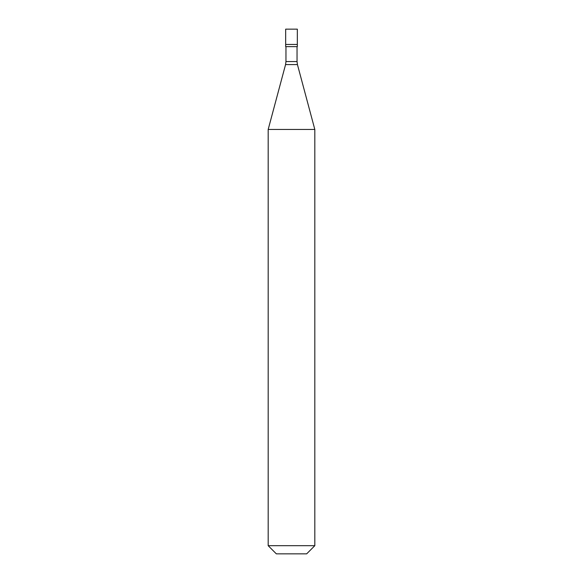 <?xml version="1.0" encoding="UTF-8"?>
<svg xmlns="http://www.w3.org/2000/svg" width="583" height="583" viewBox="0 0 583 583"><rect width="100%" height="100%" fill="white"/><g stroke="black" fill="none" stroke-linecap="round" stroke-linejoin="round"><path stroke-width="0.87" d="M297.33 29.15L285.67 29.15L285.67 44.454L297.33 44.454L285.67 44.454L285.67 46.64L297.33 46.64L297.33 29.15M314.82 129.462L268.18 129.462L268.18 545.688L314.82 545.688L314.82 129.462L297.439 64.582L285.561 64.582L268.18 129.462M314.82 545.688L306.658 553.85L276.342 553.85L268.18 545.688M297.038 46.64L297.038 61.565L285.962 61.565L285.561 64.582M297.038 61.565L297.439 64.582M285.962 46.64L285.962 61.565"/></g></svg>
